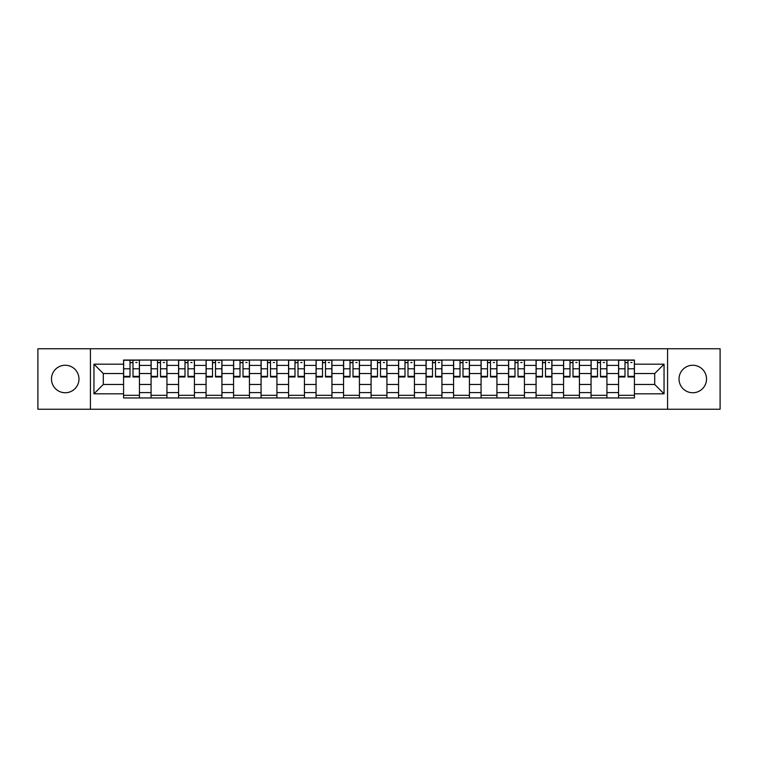 <?xml version="1.0" encoding="UTF-8"?>
<svg xmlns="http://www.w3.org/2000/svg" width="758" height="758" viewBox="0 0 758 758"><rect width="100%" height="100%" fill="white"/><g stroke="black" fill="none" stroke-linecap="round" stroke-linejoin="round"><path stroke-width="1.14" d="M692.774 365.252A13.748 13.748 0 0 0 679.026 379A13.748 13.748 0 0 0 692.774 392.748A13.748 13.748 0 0 0 706.522 379A13.748 13.748 0 0 0 692.774 365.252M65.226 365.252A13.748 13.748 0 0 0 51.478 379A13.748 13.748 0 0 0 65.226 392.748A13.748 13.748 0 0 0 78.974 379A13.748 13.748 0 0 0 65.226 365.252M667.571 409.235L720.1 409.235L720.1 348.765L37.9 348.765L37.9 409.235L667.571 409.235L667.571 348.765M151.069 397.95L151.069 365.422L139.434 365.422L139.434 397.95M139.434 365.422L139.434 360.05M151.069 365.422L151.069 360.05M166.94 360.05L166.94 397.95M178.575 397.95L178.575 360.05M194.436 360.05L194.436 397.95M206.072 397.95L206.072 360.05M221.933 360.05L221.933 397.95M233.568 397.95L233.568 360.05M249.439 360.05L249.439 397.95M261.065 397.95L261.065 360.05M276.935 360.05L276.935 397.95M288.571 397.95L288.571 360.05M304.432 360.05L304.432 397.95M316.067 397.95L316.067 360.05M331.938 360.05L331.938 397.95M343.564 397.95L343.564 360.05M359.434 360.05L359.434 397.95M371.069 397.95L371.069 360.05M386.931 360.05L386.931 397.95M398.566 397.95L398.566 360.05M414.436 360.05L414.436 397.95M426.062 397.95L426.062 360.05M441.933 360.05L441.933 397.95M453.568 397.95L453.568 360.05M469.429 360.05L469.429 397.95M481.065 397.95L481.065 360.05M496.935 360.05L496.935 397.95M508.561 397.95L508.561 360.05M524.432 360.05L524.432 397.95M536.067 397.95L536.067 360.05M551.928 360.05L551.928 397.95M563.564 397.95L563.564 360.05M579.425 360.05L579.425 397.95M591.06 397.95L591.06 360.05M606.931 360.05L606.931 397.95M618.566 397.95L618.566 360.05M618.566 384.467L606.931 384.467M591.06 384.467L579.425 384.467M563.564 384.467L551.928 384.467M536.067 384.467L524.432 384.467M508.561 384.467L496.935 384.467M481.065 384.467L469.429 384.467M453.568 384.467L441.933 384.467M426.062 384.467L414.436 384.467M398.566 384.467L386.931 384.467M371.069 384.467L359.434 384.467M343.564 384.467L331.938 384.467M316.067 384.467L304.432 384.467M288.571 384.467L276.935 384.467M261.065 384.467L249.439 384.467M233.568 384.467L221.933 384.467M206.072 384.467L194.436 384.467M178.575 384.467L166.94 384.467M151.069 384.467L139.434 384.467M618.566 373.533L606.931 373.533M591.06 373.533L579.425 373.533M563.564 373.533L551.928 373.533M536.067 373.533L524.432 373.533M508.561 373.533L496.935 373.533M481.065 373.533L469.429 373.533M453.568 373.533L441.933 373.533M426.062 373.533L414.436 373.533M398.566 373.533L386.931 373.533M371.069 373.533L359.434 373.533M343.564 373.533L331.938 373.533M316.067 373.533L304.432 373.533M288.571 373.533L276.935 373.533M261.065 373.533L249.439 373.533M233.568 373.533L221.933 373.533M206.072 373.533L194.436 373.533M178.575 373.533L166.94 373.533M151.069 373.533L139.434 373.533M103.296 384.467L123.573 384.467L123.573 373.533L103.296 373.533L103.296 384.467L93.954 393.809L93.954 364.191L123.573 364.191L123.573 373.533M634.427 373.533L634.427 384.467L654.704 384.467L654.704 373.533L634.427 373.533L634.427 360.05L123.573 360.05L123.573 364.191M634.427 364.191L664.046 364.191L664.046 393.809L634.427 393.809L634.427 384.467M123.573 384.467L123.573 397.95L634.427 397.95L634.427 393.809M123.573 393.809L93.954 393.809M90.429 409.235L90.429 348.765M139.434 395.306L123.573 395.306M130.006 362.694L133.001 362.694M166.94 395.306L151.069 395.306M157.503 362.694L160.507 362.694M194.436 395.306L178.575 395.306M185.009 362.694L188.003 362.694M221.933 395.306L206.072 395.306M212.505 362.694L215.499 362.694M249.439 395.306L233.568 395.306M240.002 362.694L243.005 362.694M276.935 395.306L261.065 395.306M267.508 362.694L270.502 362.694M304.432 395.306L288.571 395.306M295.004 362.694L297.998 362.694M331.938 395.306L316.067 395.306M322.501 362.694L325.495 362.694M359.434 395.306L343.564 395.306M350.006 362.694L353.001 362.694M386.931 395.306L371.069 395.306M377.503 362.694L380.497 362.694M414.436 395.306L398.566 395.306M404.999 362.694L407.994 362.694M441.933 395.306L426.062 395.306M432.505 362.694L435.499 362.694M469.429 395.306L453.568 395.306M460.002 362.694L462.996 362.694M496.935 395.306L481.065 395.306M487.498 362.694L490.492 362.694M524.432 395.306L508.561 395.306M514.995 362.694L517.998 362.694M551.928 395.306L536.067 395.306M542.501 362.694L545.495 362.694M579.425 395.306L563.564 395.306M569.997 362.694L572.991 362.694M606.931 395.306L591.06 395.306M597.494 362.694L600.497 362.694M634.427 395.306L618.566 395.306M624.999 362.694L627.994 362.694M93.954 364.191L103.296 373.533M654.704 384.467L664.046 393.809M654.704 373.533L664.046 364.191M133.001 376.972L133.001 360.23L139.349 360.23L139.349 376.972L133.001 376.972M130.006 362.514L133.001 362.514M135.824 362.514L137.056 362.514M135.559 360.23L123.658 360.23L123.658 376.972L130.006 376.972L130.006 360.23L127.448 360.23M160.507 376.972L160.507 360.23L166.845 360.23L166.845 376.972L160.507 376.972M157.503 362.514L160.507 362.514M163.321 362.514L164.552 362.514M163.055 360.23L151.155 360.23L151.155 376.972L157.503 376.972L157.503 360.23L154.945 360.23M188.003 376.972L188.003 360.23L194.351 360.23L194.351 376.972L188.003 376.972M185.009 362.514L188.003 362.514M190.827 362.514L192.058 362.514M190.561 360.23L178.661 360.23L178.661 376.972L185.009 376.972L185.009 360.23L182.451 360.23M215.499 376.972L215.499 360.23L221.848 360.23L221.848 376.972L215.499 376.972M212.505 362.514L215.499 362.514M218.323 362.514L219.555 362.514M218.058 360.23L206.157 360.23L206.157 376.972L212.505 376.972L212.505 360.23L209.947 360.23M243.005 376.972L243.005 360.23L249.344 360.23L249.344 376.972L243.005 376.972M240.002 362.514L243.005 362.514M245.819 362.514L247.051 362.514M245.554 360.23L233.654 360.23L233.654 376.972L240.002 376.972L240.002 360.23L237.444 360.23M270.502 376.972L270.502 360.23L276.85 360.23L276.85 376.972L270.502 376.972M267.508 362.514L270.502 362.514M273.325 362.514L274.557 362.514M273.06 360.23L261.159 360.23L261.159 376.972L267.508 376.972L267.508 360.23L264.949 360.23M297.998 376.972L297.998 360.23L304.346 360.23L304.346 376.972L297.998 376.972M295.004 362.514L297.998 362.514M300.822 362.514L302.054 362.514M300.556 360.23L288.656 360.23L288.656 376.972L295.004 376.972L295.004 360.23L292.446 360.23M325.495 376.972L325.495 360.23L331.843 360.23L331.843 376.972L325.495 376.972M322.501 362.514L325.495 362.514M328.318 362.514L329.55 362.514M328.053 360.23L316.152 360.23L316.152 376.972L322.501 376.972L322.501 360.23L319.942 360.23M353.001 376.972L353.001 360.23L359.349 360.23L359.349 376.972L353.001 376.972M350.006 362.514L353.001 362.514M355.815 362.514L357.056 362.514M355.559 360.23L343.658 360.23L343.658 376.972L350.006 376.972L350.006 360.23L347.448 360.23M380.497 376.972L380.497 360.23L386.845 360.23L386.845 376.972L380.497 376.972M377.503 362.514L380.497 362.514M383.321 362.514L384.552 362.514M383.055 360.23L371.155 360.23L371.155 376.972L377.503 376.972L377.503 360.23L374.945 360.23M407.994 376.972L407.994 360.23L414.342 360.23L414.342 376.972L407.994 376.972M404.999 362.514L407.994 362.514M410.817 362.514L412.049 362.514M410.552 360.23L398.651 360.23L398.651 376.972L404.999 376.972L404.999 360.23L402.441 360.23M435.499 376.972L435.499 360.23L441.848 360.23L441.848 376.972L435.499 376.972M432.505 362.514L435.499 362.514M438.314 362.514L439.555 362.514M438.058 360.23L426.157 360.23L426.157 376.972L432.505 376.972L432.505 360.23L429.947 360.23M462.996 376.972L462.996 360.23L469.344 360.23L469.344 376.972L462.996 376.972M460.002 362.514L462.996 362.514M465.819 362.514L467.051 362.514M465.554 360.23L453.654 360.23L453.654 376.972L460.002 376.972L460.002 360.23L457.444 360.23M490.492 376.972L490.492 360.23L496.841 360.23L496.841 376.972L490.492 376.972M487.498 362.514L490.492 362.514M493.316 362.514L494.548 362.514M493.051 360.23L481.15 360.23L481.15 376.972L487.498 376.972L487.498 360.23L484.94 360.23M517.998 376.972L517.998 360.23L524.346 360.23L524.346 376.972L517.998 376.972M514.995 362.514L517.998 362.514M520.812 362.514L522.054 362.514M520.557 360.23L508.656 360.23L508.656 376.972L514.995 376.972L514.995 360.23L512.446 360.23M545.495 376.972L545.495 360.23L551.843 360.23L551.843 376.972L545.495 376.972M542.501 362.514L545.495 362.514M548.318 362.514L549.55 362.514M548.053 360.23L536.152 360.23L536.152 376.972L542.501 376.972L542.501 360.23L539.942 360.23M572.991 376.972L572.991 360.23L579.339 360.23L579.339 376.972L572.991 376.972M569.997 362.514L572.991 362.514M575.815 362.514L577.046 362.514M575.549 360.23L563.649 360.23L563.649 376.972L569.997 376.972L569.997 360.23L567.439 360.23M600.497 376.972L600.497 360.23L606.845 360.23L606.845 376.972L600.497 376.972M597.494 362.514L600.497 362.514M603.311 362.514L604.552 362.514M603.055 360.23L591.155 360.23L591.155 376.972L597.494 376.972L597.494 360.23L594.945 360.23M627.994 376.972L627.994 360.23L634.342 360.23L634.342 376.972L627.994 376.972M624.999 362.514L627.994 362.514M630.817 362.514L632.049 362.514M630.552 360.23L618.651 360.23L618.651 376.972L624.999 376.972L624.999 360.23L622.441 360.23M591.06 365.422L579.425 365.422M563.564 365.422L551.928 365.422M536.067 365.422L524.432 365.422M508.561 365.422L496.935 365.422M481.065 365.422L469.429 365.422M453.568 365.422L441.933 365.422M426.062 365.422L414.436 365.422M398.566 365.422L386.931 365.422M371.069 365.422L359.434 365.422M343.564 365.422L331.938 365.422M316.067 365.422L304.432 365.422M288.571 365.422L276.935 365.422M261.065 365.422L249.439 365.422M233.568 365.422L221.933 365.422M206.072 365.422L194.436 365.422M178.575 365.422L166.94 365.422M618.566 365.422L606.931 365.422M591.06 392.578L579.425 392.578M563.564 392.578L551.928 392.578M536.067 392.578L524.432 392.578M508.561 392.578L496.935 392.578M481.065 392.578L469.429 392.578M453.568 392.578L441.933 392.578M426.062 392.578L414.436 392.578M398.566 392.578L386.931 392.578M371.069 392.578L359.434 392.578M343.564 392.578L331.938 392.578M316.067 392.578L304.432 392.578M288.571 392.578L276.935 392.578M261.065 392.578L249.439 392.578M233.568 392.578L221.933 392.578M206.072 392.578L194.436 392.578M178.575 392.578L166.94 392.578M151.069 392.578L139.434 392.578M618.566 392.578L606.931 392.578M133.001 376.366L139.349 376.366M133.001 368.786L139.349 368.786M123.658 376.366L130.006 376.366M123.658 368.786L130.006 368.786M160.507 376.366L166.845 376.366M160.507 368.786L166.845 368.786M151.155 376.366L157.503 376.366M151.155 368.786L157.503 368.786M188.003 376.366L194.351 376.366M188.003 368.786L194.351 368.786M178.661 376.366L185.009 376.366M178.661 368.786L185.009 368.786M215.499 376.366L221.848 376.366M215.499 368.786L221.848 368.786M206.157 376.366L212.505 376.366M206.157 368.786L212.505 368.786M243.005 376.366L249.344 376.366M243.005 368.786L249.344 368.786M233.654 376.366L240.002 376.366M233.654 368.786L240.002 368.786M270.502 376.366L276.85 376.366M270.502 368.786L276.85 368.786M261.159 376.366L267.508 376.366M261.159 368.786L267.508 368.786M297.998 376.366L304.346 376.366M297.998 368.786L304.346 368.786M288.656 376.366L295.004 376.366M288.656 368.786L295.004 368.786M325.495 376.366L331.843 376.366M325.495 368.786L331.843 368.786M316.152 376.366L322.501 376.366M316.152 368.786L322.501 368.786M353.001 376.366L359.349 376.366M353.001 368.786L359.349 368.786M343.658 376.366L350.006 376.366M343.658 368.786L350.006 368.786M380.497 376.366L386.845 376.366M380.497 368.786L386.845 368.786M371.155 376.366L377.503 376.366M371.155 368.786L377.503 368.786M407.994 376.366L414.342 376.366M407.994 368.786L414.342 368.786M398.651 376.366L404.999 376.366M398.651 368.786L404.999 368.786M435.499 376.366L441.848 376.366M435.499 368.786L441.848 368.786M426.157 376.366L432.505 376.366M426.157 368.786L432.505 368.786M462.996 376.366L469.344 376.366M462.996 368.786L469.344 368.786M453.654 376.366L460.002 376.366M453.654 368.786L460.002 368.786M490.492 376.366L496.841 376.366M490.492 368.786L496.841 368.786M481.15 376.366L487.498 376.366M481.15 368.786L487.498 368.786M517.998 376.366L524.346 376.366M517.998 368.786L524.346 368.786M508.656 376.366L514.995 376.366M508.656 368.786L514.995 368.786M545.495 376.366L551.843 376.366M545.495 368.786L551.843 368.786M536.152 376.366L542.501 376.366M536.152 368.786L542.501 368.786M572.991 376.366L579.339 376.366M572.991 368.786L579.339 368.786M563.649 376.366L569.997 376.366M563.649 368.786L569.997 368.786M600.497 376.366L606.845 376.366M600.497 368.786L606.845 368.786M591.155 376.366L597.494 376.366M591.155 368.786L597.494 368.786M627.994 376.366L634.342 376.366M627.994 368.786L634.342 368.786M618.651 376.366L624.999 376.366M618.651 368.786L624.999 368.786"/></g></svg>
